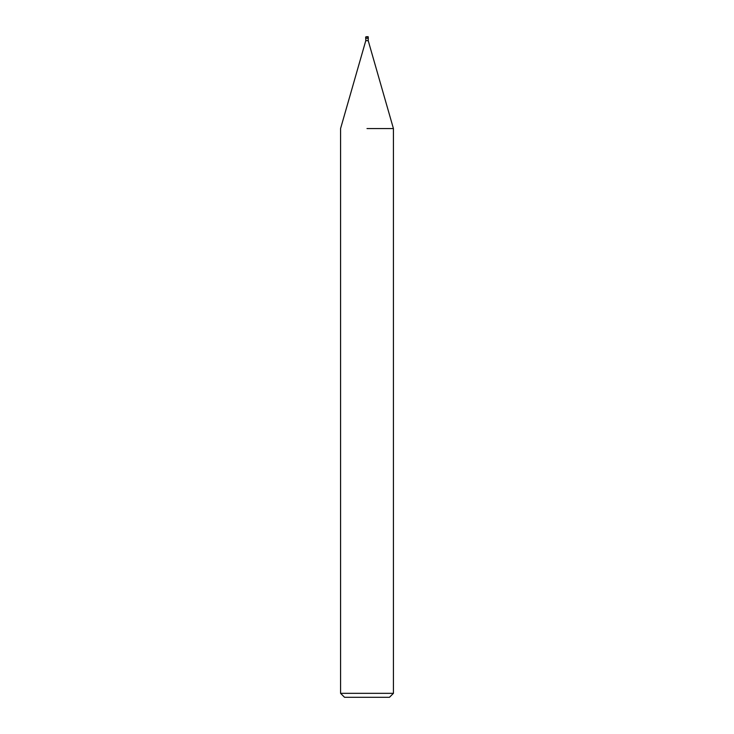 <?xml version="1.0" encoding="UTF-8"?>
<svg xmlns="http://www.w3.org/2000/svg" width="734" height="734" viewBox="0 0 734 734"><rect width="100%" height="100%" fill="white"/><g stroke="black" fill="none" stroke-linecap="round" stroke-linejoin="round"><path stroke-width="1.1" d="M365.78 38.287L365.78 40.664L368.22 40.664L393.424 128.551L393.424 693.336L340.576 693.336L344.54 697.3L389.46 697.3L393.424 693.336M367 128.551L393.424 128.551L367 128.551M366.404 36.7L368.055 36.7L366.404 36.7M368.321 36.966L365.679 36.966L365.679 38.287L368.321 38.287L368.055 36.7M368.22 38.287L368.22 40.664M365.78 40.664L340.576 128.551L340.576 693.336"/></g></svg>
